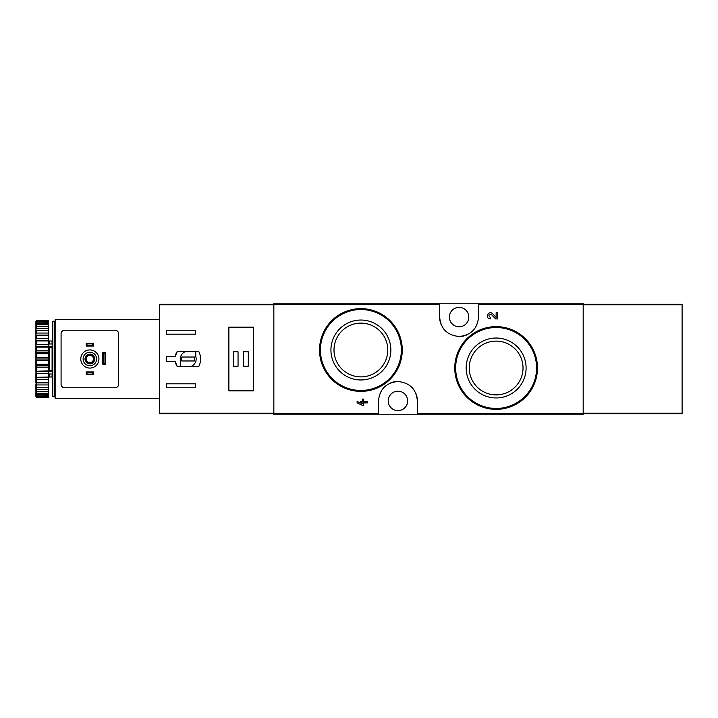 <?xml version="1.0" encoding="UTF-8"?>
<svg xmlns="http://www.w3.org/2000/svg" width="718" height="718" viewBox="0 0 718 718"><rect width="100%" height="100%" fill="white"/><g stroke="black" fill="none" stroke-linecap="round" stroke-linejoin="round"><path stroke-width="1.08" d="M417.364 414.753L583.187 414.753L583.187 303.247L273.845 303.247L273.845 414.753L417.364 414.753L417.364 400.904C416.314 389.246 409.843 382.775 397.96 381.482C386.06 382.73 379.58 389.201 378.512 400.904L378.512 414.753M525.468 338.824L512.06 329.813M491.588 314.708L495.591 318.909L491.588 314.708C488.527 314.502 488.132 315.426 490.394 317.473L490.394 318.909C484.596 318.72 488.446 309.673 492.629 313.712L496.138 317.401L496.138 312.761L497.574 312.761L497.574 318.909L495.591 318.909M362.24 403.803L357.115 401.443L357.115 402.879L362.24 405.239L363.676 405.239L363.676 402.879L367.365 402.879L367.365 401.443L363.676 401.443L363.676 399.091L362.24 399.091L362.24 401.443L360.696 401.443L360.696 402.879L362.24 402.879L362.24 403.803L357.115 401.443M390.116 320.731L376.788 311.818M439.658 303.247L439.658 317.096C440.708 328.754 447.179 335.225 459.071 336.518C470.963 335.27 477.443 328.799 478.511 317.096L478.511 303.247M496.138 338.025A29.968 29.968 0 0 1 522.085 382.972A29.968 29.968 0 0 1 470.182 382.972A29.968 29.968 0 0 1 496.138 338.025M496.138 326.627A41.366 41.366 0 0 1 531.957 388.671A41.366 41.366 0 0 1 460.31 388.671A41.366 41.366 0 0 1 496.138 326.627A41.366 41.366 0 0 1 531.957 388.671A41.366 41.366 0 0 1 460.31 388.671A41.366 41.366 0 0 1 496.138 326.627M496.138 341.104A26.889 26.889 0 0 1 519.419 381.438A26.889 26.889 0 0 1 472.848 381.438A26.889 26.889 0 0 1 496.138 341.104M360.885 320.04A29.968 29.968 0 0 1 386.84 364.986A29.968 29.968 0 0 1 334.938 364.986A29.968 29.968 0 0 1 360.885 320.04M360.885 308.641A41.366 41.366 0 0 1 396.713 370.694A41.366 41.366 0 0 1 325.066 370.694A41.366 41.366 0 0 1 360.885 308.641A41.366 41.366 0 0 1 396.713 370.694A41.366 41.366 0 0 1 325.066 370.694A41.366 41.366 0 0 1 360.885 308.641M360.885 323.118A26.889 26.889 0 0 1 384.175 363.452A26.889 26.889 0 0 1 337.604 363.452A26.889 26.889 0 0 1 360.885 323.118M417.364 400.904A19.422 19.422 0 0 0 415.928 393.572M414.789 391.247A19.422 19.422 0 0 0 411.764 387.262M397.96 381.482A19.422 19.422 0 0 0 390.448 382.981M385.458 386.024A19.422 19.422 0 0 0 384.121 387.253M397.934 391.193A9.711 9.711 0 0 1 406.352 405.76A9.711 9.711 0 0 1 389.524 405.76A9.711 9.711 0 0 1 397.934 391.193M439.658 317.096A19.422 19.422 0 0 0 441.094 324.428M442.234 326.753A19.422 19.422 0 0 0 445.259 330.738M459.071 336.518A19.422 19.422 0 0 0 466.574 335.019M471.564 331.976A19.422 19.422 0 0 0 472.902 330.747M459.089 307.385A9.711 9.711 0 0 1 467.499 321.951A9.711 9.711 0 0 1 450.68 321.951A9.711 9.711 0 0 1 459.089 307.385M175.129 356.658L166.648 356.658L166.648 361.342L175.129 361.342L177.4 366.736L198.653 366.736C201.273 361.576 201.273 356.424 198.653 351.264L177.4 351.264L175.129 356.658A13.31 13.31 0 0 1 177.4 351.264M273.845 304.324L159.459 304.324L159.459 413.676L273.845 413.676M166.648 334.184L166.648 330.226L195.431 330.226L195.431 334.184L166.648 334.184M195.431 387.774L166.648 387.774L166.648 383.816L195.431 383.816L195.431 387.774M228.88 327.166L228.88 390.834L253.337 390.834L253.337 327.166L228.88 327.166M175.129 361.342A13.31 13.31 0 0 0 177.4 366.736M195.79 351.443L185.872 351.443A7.916 7.916 0 0 0 180.676 361.36L180.676 366.557L190.593 366.557A7.916 7.916 0 0 0 195.79 356.64L195.79 351.443M194.704 357.026L181.762 357.026L181.762 360.974L194.704 360.974L194.704 357.026M248.302 351.802L243.447 351.802L243.447 366.198L248.302 366.198L248.302 351.802M238.053 351.802L233.197 351.802L233.197 366.198L238.053 366.198L238.053 351.802M86.259 371.951L93.448 371.951L92.73 372.669L92.73 374.105L93.448 374.823L86.259 374.823L86.977 374.105L86.977 372.669L86.259 371.951L86.259 374.823M92.73 374.105L86.977 374.105M92.73 372.669L86.977 372.669M93.448 371.951L93.448 374.823M86.259 343.177L93.448 343.177L92.73 343.895L92.73 345.331L93.448 346.049L86.259 346.049L86.977 345.331L86.977 343.895L86.259 343.177L86.259 346.049M92.73 345.331L86.977 345.331M92.73 343.895L86.977 343.895M93.448 343.177L93.448 346.049M159.459 319.429L55.142 319.429L55.142 398.571L159.459 398.571M64.674 387.774L115.033 387.774A3.599 3.599 0 0 0 118.632 384.175L118.632 333.825A3.599 3.599 0 0 0 115.033 330.226L64.674 330.226A3.599 3.599 0 0 0 61.075 333.825L61.075 384.175A3.599 3.599 0 0 0 64.674 387.774M105.69 364.214L105.69 352.35L104.963 353.068L104.963 363.496L105.69 364.214L102.809 364.214L103.527 363.496L104.963 363.496M104.963 353.068L103.527 353.068L102.809 352.35L102.809 364.214M103.527 353.068L103.527 363.496M105.69 352.35L102.809 352.35M83.108 359A6.74 6.74 0 0 1 93.223 353.157A6.74 6.74 0 0 1 93.223 364.843A6.74 6.74 0 0 1 83.108 359M85.002 359A4.855 4.855 0 0 1 92.281 354.791A4.855 4.855 0 0 1 92.281 363.209A4.855 4.855 0 0 1 85.002 359M80.775 359A9.083 9.083 0 0 1 94.399 351.138A9.083 9.083 0 0 1 94.399 366.862A9.083 9.083 0 0 1 80.775 359M85.361 359A4.496 4.496 0 0 1 92.101 355.105A4.496 4.496 0 0 1 92.101 362.895A4.496 4.496 0 0 1 85.361 359M86.232 359A3.617 3.617 0 0 1 91.662 355.868A3.617 3.617 0 0 1 91.662 362.132A3.617 3.617 0 0 1 86.232 359M54.604 321.233L54.604 396.767L52.809 396.767L52.809 321.233L54.604 321.233M52.809 347.108L52.091 347.62L52.091 370.38L52.809 370.892M52.809 374.006L48.851 374.006L48.851 370.452L52.091 370.38M52.809 346.534L48.851 346.534L48.851 347.548L52.091 347.62M35.9 321.502L36.618 320.363L48.492 320.363L36.618 320.695L35.9 321.502L48.492 321.197L48.492 322.194L36.618 322.194L35.9 323.091L35.9 323.603L48.492 323.181L48.492 324.814L36.618 324.814L35.9 325.766L35.9 326.519L48.492 326.259L48.492 328.467L36.618 328.467L35.9 329.454L35.9 330.415L48.492 330.334L48.492 333.053L36.618 333.053L35.9 334.041L35.9 335.189L36.618 335.27L48.492 335.27L48.492 338.429L36.618 338.429L35.9 339.381L35.9 340.673L36.618 340.933L48.492 340.933L48.492 344.425L36.618 344.425L35.9 345.322L35.9 346.722L36.618 347.144L48.492 347.144L48.492 350.869L36.618 350.869L35.9 351.676L35.9 353.148L36.618 353.714L48.492 353.714L48.492 357.555L36.618 357.555L35.9 358.255L35.9 359.745L36.618 360.445L48.492 360.445L48.492 364.286L36.618 364.286L35.9 364.852L36.618 367.131L48.492 367.131L48.492 370.856L35.9 371.278L36.618 373.575L48.492 373.575L48.492 377.067L35.9 377.327L36.618 379.571L48.492 379.571L48.492 382.73L35.9 382.811L36.618 384.947L48.492 384.947L48.492 387.666L35.9 387.585L36.618 389.533L48.492 389.533L48.492 391.741L35.9 391.481L36.618 393.186L48.492 393.186L48.492 394.819L35.9 394.397L35.9 394.909L36.618 395.806L48.492 395.806L48.492 396.803L35.9 396.498L36.618 397.305L48.492 397.637L36.618 397.637L35.9 396.498M36.618 321.197L36.618 322.194M36.618 323.181L36.618 324.814M36.618 326.259L36.618 328.467M36.618 330.334L36.618 333.053M36.618 335.27L36.618 338.429M36.618 340.933L36.618 344.425M36.618 347.144L36.618 350.869M36.618 353.714L36.618 357.555M36.618 360.445L36.618 364.286M36.618 367.131L36.618 370.856M36.618 373.575L36.618 377.067M36.618 379.571L36.618 382.73M36.618 384.947L36.618 387.666M36.618 389.533L36.618 391.741M36.618 393.186L36.618 394.819M36.618 395.806L36.618 396.803M35.9 321.763L35.9 323.091M35.9 323.603L35.9 325.766M35.9 326.519L35.9 329.454M35.9 330.415L35.9 334.041M35.9 335.189L35.9 339.381M35.9 340.673L35.9 345.322M35.9 346.722L35.9 351.676M35.9 353.148L35.9 358.255M35.9 359.745L35.9 364.852M35.9 366.324L35.9 371.278M35.9 372.678L35.9 377.327M35.9 378.619L35.9 382.811M35.9 383.959L35.9 387.585M35.9 388.546L35.9 391.481M35.9 392.234L35.9 394.397M35.9 394.909L35.9 396.237M55.322 376.986L54.604 377.704M49.21 374.006L49.21 376.986L48.492 377.704M48.492 321.197L48.492 320.695M48.492 323.181L48.492 322.194M48.492 326.259L48.492 324.814M48.492 330.334L48.492 328.467M48.492 335.27L48.492 333.053M48.492 340.933L48.492 338.429M48.492 347.144L48.492 344.425M48.492 353.714L48.492 350.869M48.492 360.445L48.492 357.555M48.492 367.131L48.492 364.286M48.492 373.575L48.492 370.856M48.492 379.571L48.492 377.067M48.492 384.947L48.492 382.73M48.492 389.533L48.492 387.666M48.492 393.186L48.492 391.741M48.492 395.806L48.492 394.819M48.492 397.305L48.492 396.803M35.9 382.909L48.492 382.909M35.9 377.596L48.492 377.596M35.9 371.718L48.492 371.718M35.9 365.462L48.492 365.462M35.9 359L48.492 359M35.9 352.538L48.492 352.538M35.9 346.282L48.492 346.282M35.9 340.404L48.492 340.404M35.9 335.091L48.492 335.091M48.851 346.534L48.851 343.994L52.809 343.994M52.809 371.466L48.851 371.466M55.142 373.01L54.604 373.297M54.604 370.308L55.142 370.596M54.604 370.991L55.142 371.278M583.187 413.676L682.1 413.676L682.1 304.324L583.187 304.324M439.658 304.459L273.845 304.459M378.512 413.541L273.845 413.541M583.187 413.541L417.364 413.541M583.187 304.459L478.511 304.459M496.138 327.525A40.468 40.468 0 0 1 531.176 388.223A40.468 40.468 0 0 1 461.091 388.223A40.468 40.468 0 0 1 496.138 327.525M360.885 309.539A40.468 40.468 0 0 1 395.932 370.237A40.468 40.468 0 0 1 325.846 370.237A40.468 40.468 0 0 1 360.885 309.539M273.845 413.191L159.459 413.191M273.845 304.809L159.459 304.809M52.091 374.006L52.091 376.986L52.809 377.704M49.21 343.994L49.21 341.014L52.091 341.014L52.091 343.994M49.21 347.62L49.21 370.38M583.187 304.809L682.1 304.809M583.187 413.191L682.1 413.191M52.091 341.014L52.809 340.296M49.21 376.986L52.091 376.986M55.322 341.014L54.604 340.296M49.21 341.014L48.492 340.296"/></g></svg>
